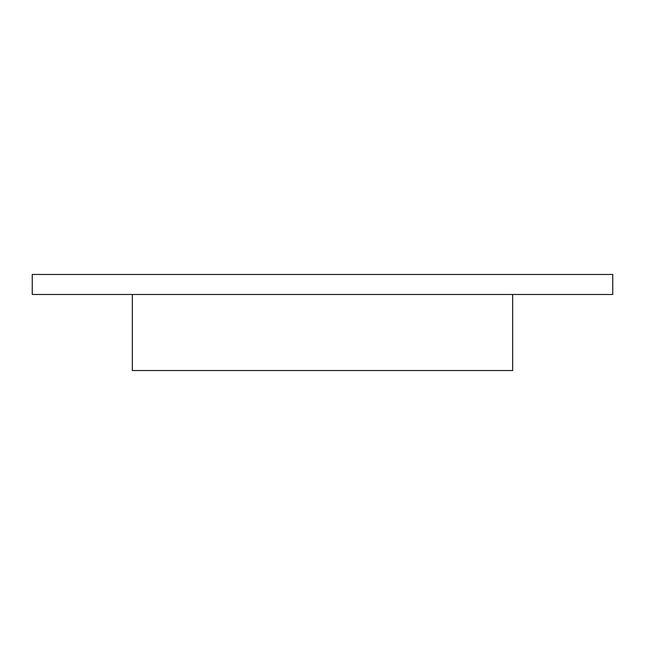 <?xml version="1.0" encoding="UTF-8"?>
<svg xmlns="http://www.w3.org/2000/svg" width="645" height="645" viewBox="0 0 645 645"><rect width="100%" height="100%" fill="white"/><g stroke="black" fill="none" stroke-linecap="round" stroke-linejoin="round"><path stroke-width="0.97" d="M32.25 294.475L612.75 294.475L32.25 294.475L32.25 274.456L612.75 274.456L32.25 274.456M132.338 294.475L132.338 370.544L512.662 370.544L132.338 370.544L132.338 294.475M512.662 294.475L512.662 370.544L132.338 370.544M612.75 294.475L612.75 274.456"/></g></svg>

